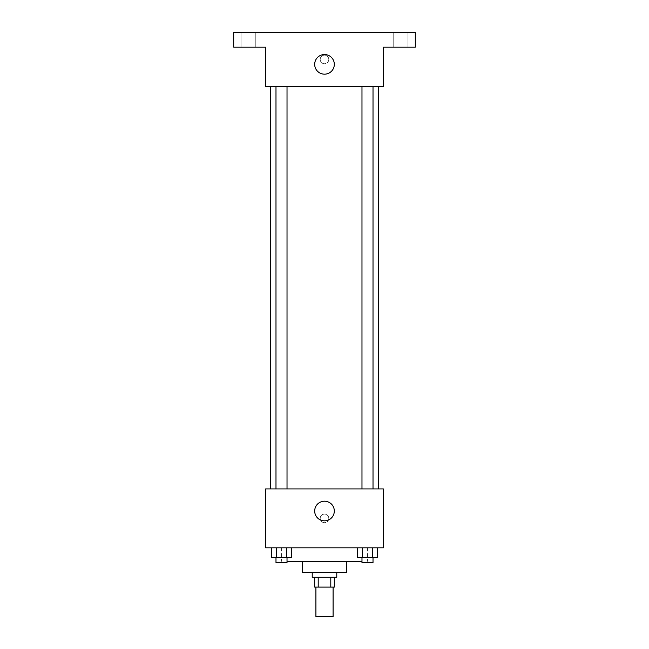 <?xml version="1.0" encoding="UTF-8"?>
<svg xmlns="http://www.w3.org/2000/svg" width="649" height="649" viewBox="0 0 649 649"><rect width="100%" height="100%" fill="white"/><g stroke="black" fill="none" stroke-linecap="round" stroke-linejoin="round"><path stroke-width="0.49" stroke-dasharray="3.25 2.43" d="M333.091 616.55L315.909 616.55M333.091 587.102L315.909 587.102L333.091 587.102M318.205 587.102L314.684 587.102L314.684 577.286L318.205 577.286L318.205 587.102L334.316 587.102L334.316 577.286L330.795 577.286L330.795 587.102M318.205 577.286L314.684 577.286M330.795 577.286L334.316 577.286M312.226 577.286L336.774 577.286M302.41 572.377L346.59 572.377M287.02 561.328L361.98 561.328M324.5 547.829L281.561 547.829L324.5 547.829M271.582 547.829L271.582 557.645L276.547 557.645L271.582 557.645L276.547 557.645L276.547 547.829L286.46 547.829L271.582 547.829L291.417 547.829L276.547 547.829L276.547 557.645L291.417 557.645L286.46 557.645L291.417 557.645L291.417 547.829L286.46 547.829L291.417 547.829L286.46 547.829L286.46 557.645L276.547 557.645L286.46 557.645L286.46 547.829L291.417 547.829L276.547 547.829L291.417 547.829M265.595 547.829L383.405 547.829L383.405 488.932L265.595 488.932L265.595 547.829M357.583 547.829L357.583 557.645L362.54 557.645L357.583 557.645L362.54 557.645L362.54 547.829L372.453 547.829L357.583 547.829L377.418 547.829L362.54 547.829L362.54 557.645L377.418 557.645L372.453 557.645L377.418 557.645L377.418 547.829L372.453 547.829L377.418 547.829L372.453 547.829L372.453 557.645L362.54 557.645L372.453 557.645L372.453 547.829L377.418 547.829L362.54 547.829L377.418 547.829M328.792 518.381A4.292 4.292 0 0 0 322.35 514.665A4.292 4.292 0 0 0 322.35 522.104A4.292 4.292 0 0 0 328.792 518.381A4.292 4.292 0 0 0 322.35 514.665A4.292 4.292 0 0 0 322.35 522.104A4.292 4.292 0 0 0 328.792 518.381M378.489 488.932L270.511 488.932L378.489 488.932M287.02 488.932L275.987 488.932L287.02 488.932L275.987 488.932L287.02 488.932L287.02 86.439L275.987 86.439L287.02 86.439M373.013 488.932L361.98 488.932L373.013 488.932L361.98 488.932L373.013 488.932L373.013 86.439L361.98 86.439L373.013 86.439M265.595 522.68L265.603 514.089L265.595 522.68M383.405 514.089L383.397 522.68L383.405 514.089M334.316 511.023A9.816 9.816 0 0 1 319.592 519.524A9.816 9.816 0 0 1 319.592 502.521A9.816 9.816 0 0 1 334.316 511.023M378.489 86.439L270.511 86.439L378.489 86.439M265.595 86.439L383.405 86.439L383.405 47.174L415.303 47.174L415.303 32.45L233.697 32.45L233.697 47.174L265.595 47.174L265.595 86.439M328.792 59.448A4.292 4.292 0 0 0 322.35 55.725A4.292 4.292 0 0 0 322.35 63.164A4.292 4.292 0 0 0 328.792 59.448A4.292 4.292 0 0 0 322.35 55.725A4.292 4.292 0 0 0 322.35 63.164A4.292 4.292 0 0 0 328.792 59.448M265.595 63.74L265.603 55.149L265.595 63.74M383.405 55.149L383.397 63.74L383.405 55.149M334.316 64.356A9.816 9.816 0 0 1 319.592 72.858A9.816 9.816 0 0 1 319.592 55.855A9.816 9.816 0 0 1 334.316 64.356M248.421 47.174L241.055 47.174L248.421 47.174M400.579 47.174L407.945 47.174L400.579 47.174M248.421 32.45L241.055 32.45L248.421 32.45M400.579 32.45L407.945 32.45L400.579 32.45M373.013 557.645L361.98 557.645L373.013 557.645L361.98 557.645L373.013 557.645L373.013 562.561L361.98 562.561L373.013 562.561L361.98 562.561L361.98 557.645M287.02 557.645L275.987 557.645L287.02 557.645L275.987 557.645L287.02 557.645L287.02 562.561L275.987 562.561L287.02 562.561L275.987 562.561L275.987 557.645M372.453 547.829L372.453 557.645M362.54 547.829L362.54 557.645M286.46 547.829L286.46 557.645M276.547 547.829L276.547 557.645M281.561 547.829L281.561 561.328M367.439 547.829L367.439 561.328M275.987 86.439L275.987 488.932M361.98 86.439L361.98 488.932M255.779 47.174L255.779 32.45L255.779 47.174M241.055 47.174L241.055 32.45L241.055 47.174M407.945 47.174L407.945 32.45L407.945 47.174M393.221 47.174L393.221 32.45L393.221 47.174"/><path stroke-width="0.97" d="M315.909 587.102L315.909 616.55L333.091 616.55L333.091 587.102M330.795 577.286L330.795 587.102L314.684 587.102L314.684 577.286M330.795 587.102L334.316 587.102L334.316 577.286M336.774 572.377L336.774 577.286L312.226 577.286L312.226 572.377M318.205 577.286L318.205 587.102M346.59 561.328L346.59 572.377L302.41 572.377L302.41 561.328M361.98 561.328L287.02 561.328M383.405 547.829L265.595 547.829L265.595 488.932L383.405 488.932L383.405 547.829M334.316 511.023A9.816 9.816 0 0 1 319.592 519.524A9.816 9.816 0 0 1 319.592 502.521A9.816 9.816 0 0 1 334.316 511.023M378.489 86.439L378.489 488.932M361.98 488.932L361.98 86.439M287.02 86.439L287.02 488.932M383.405 86.439L265.595 86.439L265.595 47.174L233.697 47.174L233.697 32.45L415.303 32.45L415.303 47.174L383.405 47.174L383.405 86.439M334.316 64.356A9.816 9.816 0 0 1 319.592 72.858A9.816 9.816 0 0 1 319.592 55.855A9.816 9.816 0 0 1 334.316 64.356M377.418 547.829L377.418 557.645L357.583 557.645L357.583 547.829M372.453 547.829L372.453 557.645M362.54 547.829L362.54 557.645M373.013 557.645L373.013 562.561L361.98 562.561L361.98 557.645M291.417 547.829L291.417 557.645L271.582 557.645L271.582 547.829M286.46 547.829L286.46 557.645M276.547 547.829L276.547 557.645M287.02 557.645L287.02 562.561L275.987 562.561L275.987 557.645M270.511 86.439L270.511 488.932M373.013 488.932L373.013 86.439M275.987 86.439L275.987 488.932"/></g></svg>
